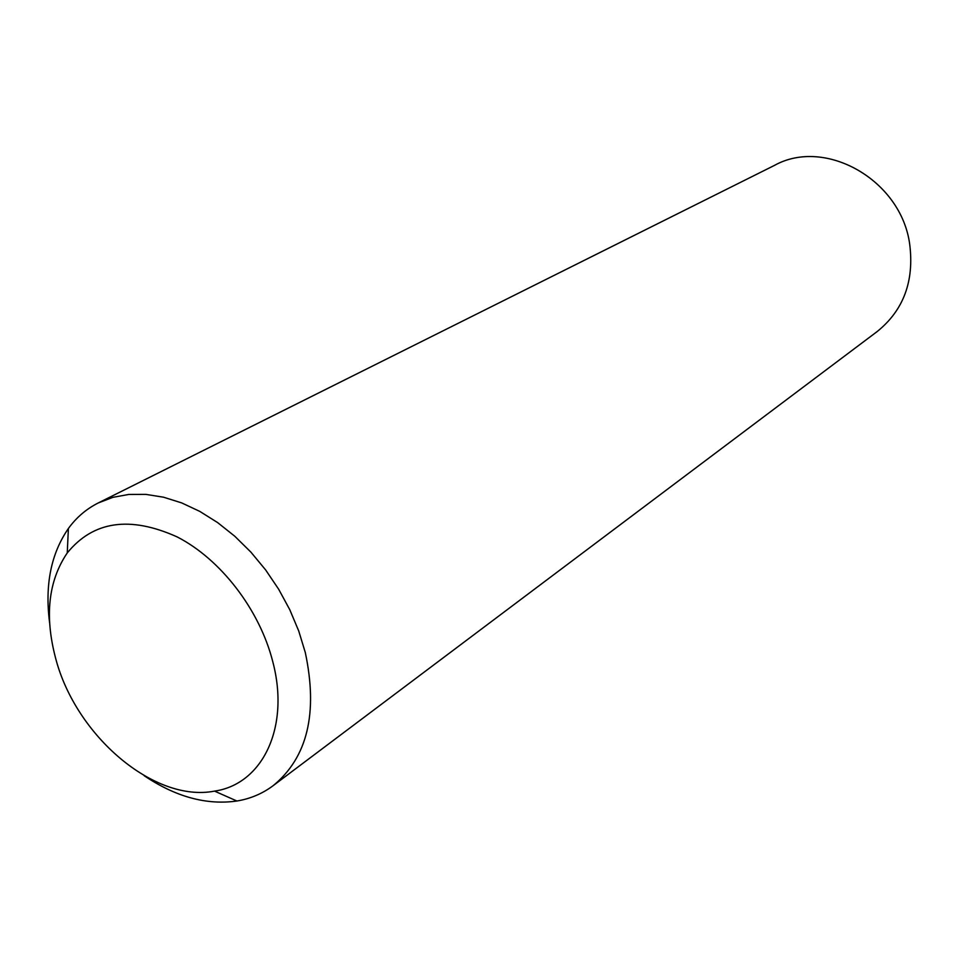<?xml version="1.0" encoding="UTF-8"?>
<svg xmlns="http://www.w3.org/2000/svg" width="959" height="959" viewBox="0 0 959 959"><rect width="100%" height="100%" fill="white"/><g stroke="black" fill="none" stroke-linecap="round" stroke-linejoin="round"><path stroke-width="1.44" d="M55.706 658.557C75.857 735.745 154.195 802.911 214.54 791.115C262.382 784.27 290.193 727.545 272.8 661.758C259.697 609.816 220.666 559.121 177.043 536.86C129.861 515.666 93.263 521.013 67.25 552.935C48.31 580.95 44.462 616.158 55.706 658.557M144.186 775.711C175.677 796.893 206.593 805.32 236.909 801.017C250.347 798.775 262.406 793.68 273.087 785.721C307.419 757.622 318.16 713.22 305.298 652.516L298.728 630.986L289.798 609.756L278.685 589.258L265.631 569.922L250.898 552.132L234.787 536.249L217.633 522.595L199.808 511.411L181.659 502.9L163.545 497.206L145.828 494.376L128.83 494.436L112.874 497.337L98.238 502.96C86.334 508.965 76.384 517.476 68.389 528.493C50.983 553.691 44.725 585.122 49.604 622.751M273.087 785.721L877.245 331.49C903.57 310.237 914.383 281.107 909.683 244.101C901.064 179.932 825.196 137.173 774.512 165.368L98.238 502.96M214.54 791.115L236.909 801.017M67.25 552.935L68.389 528.493"/></g></svg>
